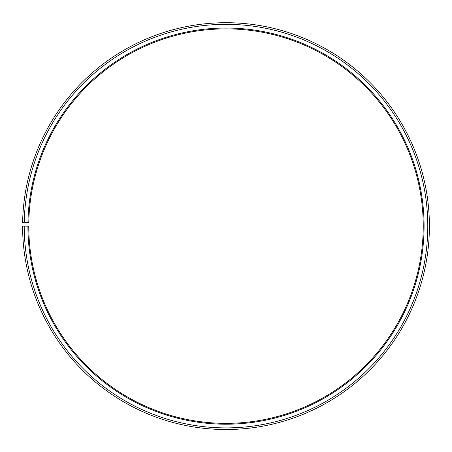 <?xml version="1.0" encoding="UTF-8"?>
<svg xmlns="http://www.w3.org/2000/svg" width="452" height="452" viewBox="0 0 452 452"><rect width="100%" height="100%" fill="white"/><g stroke="black" fill="none" stroke-linecap="round" stroke-linejoin="round"><path stroke-width="0.68" d="M423.236 226.113A197.236 197.236 0 0 0 227.723 28.883A197.236 197.236 0 0 0 28.792 222.666L27.939 222.655A198.089 198.089 0 0 1 227.729 28.03A198.089 198.089 0 0 1 424.089 226.113A198.089 198.089 0 0 1 226 424.202A198.089 198.089 0 0 1 27.911 226.113L28.764 226.113A197.236 197.236 0 0 0 226 423.349A197.236 197.236 0 0 0 423.236 226.113M24.244 222.587L22.628 222.559A203.4 203.4 0 0 1 227.774 22.719A203.4 203.4 0 0 1 429.4 226.113A203.4 203.4 0 0 1 226 429.513A203.4 203.4 0 0 1 22.6 226.113L24.216 226.113A201.784 201.784 0 0 0 226 427.897A201.784 201.784 0 0 0 427.784 226.113A201.784 201.784 0 0 0 227.763 24.335A201.784 201.784 0 0 0 24.244 222.587L27.939 222.655M24.216 226.113L27.911 226.113"/></g></svg>
